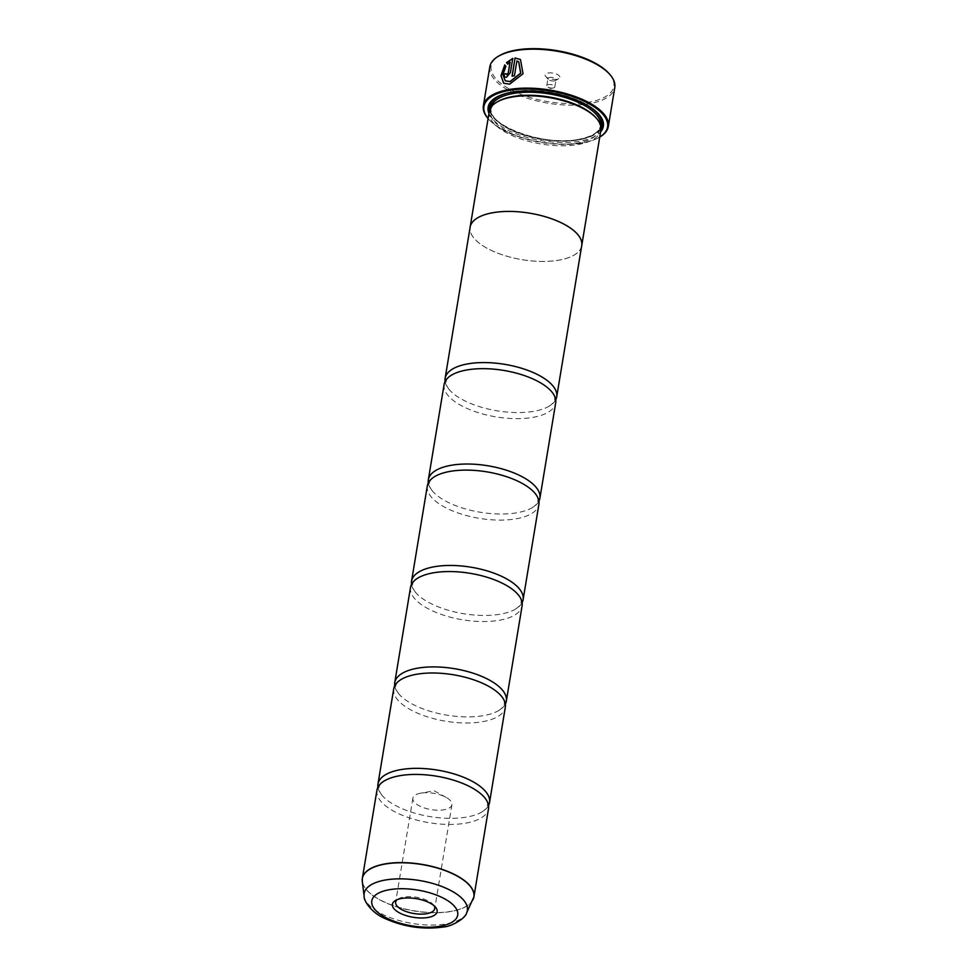 <?xml version="1.0" encoding="UTF-8"?>
<svg xmlns="http://www.w3.org/2000/svg" width="977" height="977" viewBox="0 0 977 977"><rect width="100%" height="100%" fill="white"/><g stroke="black" fill="none" stroke-linecap="round" stroke-linejoin="round"><path stroke-width="0.73" stroke-dasharray="4.88 3.66" d="M376.939 790.198A56.544 23.546 -170.6 0 0 405.956 816.687A56.544 23.546 -170.6 0 0 466.176 823.074A56.544 23.546 -170.6 0 0 488.524 808.663M393.743 688.748A56.544 23.546 -170.6 0 0 422.748 715.249A56.544 23.546 -170.6 0 0 482.968 721.624A56.544 23.546 -170.6 0 0 505.317 707.226M410.535 587.311A56.544 23.546 -170.6 0 0 439.54 613.8A56.544 23.546 -170.6 0 0 499.76 620.187A56.544 23.546 -170.6 0 0 522.109 605.777M427.328 485.874A56.544 23.546 -170.6 0 0 456.332 512.363A56.544 23.546 -170.6 0 0 516.552 518.738A56.544 23.546 -170.6 0 0 538.901 504.34M444.12 384.425A56.544 23.546 -170.6 0 0 473.124 410.914A56.544 23.546 -170.6 0 0 533.344 417.301A56.544 23.546 -170.6 0 0 555.693 402.903M520.485 59.536L523.147 73.861L509.725 84.266L503.656 83.216M504.755 64.909L506.025 66.424L503.094 74.863L505.353 80.859M505.976 73.788A63.334 26.367 9.4 0 1 506.123 73.751L506.978 74.777M512.742 58.4L510.519 72.762L506.55 77.391L504.767 77.098M608.964 73.483A62.198 25.903 9.4 0 1 589.253 102.158A62.198 25.903 9.4 0 1 511.118 89.908A62.198 25.903 9.4 0 1 499.858 55.42M489.819 66.827A63.334 26.367 -170.6 0 0 522.316 96.491A63.334 26.367 -170.6 0 0 589.754 103.635A63.334 26.367 -170.6 0 0 614.789 87.515M434.057 905.728A19.796 8.243 -170.6 0 0 433.165 904.531A19.796 8.243 -170.6 0 0 403.489 897.106A19.796 8.243 -170.6 0 0 398.445 898.791A19.796 8.243 -170.6 0 0 397.224 899.634M420.696 793.19A19.796 8.243 -170.6 0 0 412.868 798.221A19.796 8.243 -170.6 0 0 423.029 807.503A19.796 8.243 -170.6 0 0 444.095 809.725A19.796 8.243 -170.6 0 0 451.924 804.694A19.796 8.243 -170.6 0 0 446.062 797.354A19.796 8.243 -170.6 0 0 420.782 793.165A19.796 8.243 -170.6 0 0 420.696 793.19M556.878 79.271A7.462 3.114 9.4 0 1 545.691 76.475A7.462 3.114 9.4 0 1 548.06 73.031A7.462 3.114 9.4 0 1 557.427 74.496A7.462 3.114 9.4 0 1 558.783 78.636A7.462 3.114 9.4 0 1 556.878 79.271M554.374 80.896A4.067 1.698 9.4 0 1 548.268 79.369A4.067 1.698 9.4 0 1 547.95 78.526A4.067 1.698 9.4 0 1 549.562 77.488A4.067 1.698 9.4 0 1 553.898 77.952A4.067 1.698 9.4 0 1 555.986 79.858A4.067 1.698 9.4 0 1 555.412 80.554A4.067 1.698 9.4 0 1 554.374 80.896M553.202 88.003A4.067 1.698 9.4 0 1 553.177 88.003A4.067 1.698 9.4 0 1 547.975 87.136A4.067 1.698 9.4 0 1 546.778 85.634A4.067 1.698 9.4 0 1 548.378 84.596A4.067 1.698 9.4 0 1 552.713 85.048A4.067 1.698 9.4 0 1 554.802 86.965A4.067 1.698 9.4 0 1 553.202 88.003M488.097 118.547A62.65 26.086 -170.6 0 0 488.854 119.414A62.65 26.086 -170.6 0 0 582.805 142.923A62.65 26.086 -170.6 0 0 598.754 137.61A62.65 26.086 -170.6 0 0 599.744 137.024A63.334 26.367 9.4 0 1 599.426 137.232A63.334 26.367 9.4 0 1 583.306 142.593A63.334 26.367 9.4 0 1 488.341 118.84A63.334 26.367 9.4 0 1 488.097 118.571M498.343 101.29A55.445 23.094 -170.6 0 0 490.539 110.719A55.445 23.094 -170.6 0 0 518.995 136.695A55.445 23.094 -170.6 0 0 578.042 142.947A55.445 23.094 -170.6 0 0 599.951 128.83A55.445 23.094 -170.6 0 0 595.604 117.387M489.257 111.549A56.581 23.558 -170.6 0 0 518.286 138.05A56.581 23.558 -170.6 0 0 578.543 144.437A56.581 23.558 -170.6 0 0 600.904 130.026M488.952 113.417A58.388 24.315 -170.6 0 0 580.277 141.14A58.388 24.315 -170.6 0 0 600.599 131.895M598.339 113.735A57.264 23.839 -170.6 0 0 597.924 113.259A57.264 23.839 -170.6 0 0 512.058 91.777A57.264 23.839 -170.6 0 0 497.488 96.625A57.264 23.839 -170.6 0 0 496.939 96.943M489.55 110.303A57.264 23.839 -170.6 0 0 522.951 134.618A57.264 23.839 -170.6 0 0 579.776 139.65A57.264 23.839 -170.6 0 0 601.026 128.756M377.928 787.23A56.544 23.546 -170.6 0 0 384.914 798.307A56.544 23.546 -170.6 0 0 467.177 816.98A56.544 23.546 -170.6 0 0 478.364 813.768A56.544 23.546 -170.6 0 0 488.537 805.537M581.596 246.473A56.581 23.558 9.4 0 1 559.394 260.077A56.544 23.546 9.4 0 1 499.162 253.69A56.544 23.546 9.4 0 1 470.145 227.189M394.72 685.793A56.544 23.546 -170.6 0 0 401.706 696.857A56.544 23.546 -170.6 0 0 483.969 715.543A56.544 23.546 -170.6 0 0 495.156 712.331A56.544 23.546 -170.6 0 0 505.341 704.099M411.512 584.344A56.544 23.546 -170.6 0 0 418.51 595.42A56.544 23.546 -170.6 0 0 500.761 614.093A56.544 23.546 -170.6 0 0 511.948 610.894A56.544 23.546 -170.6 0 0 522.133 602.662M428.305 482.907A56.544 23.546 -170.6 0 0 435.302 493.983A56.544 23.546 -170.6 0 0 517.554 512.656A56.544 23.546 -170.6 0 0 528.74 509.444A56.544 23.546 -170.6 0 0 538.925 501.213M445.109 381.47A56.544 23.546 -170.6 0 0 452.095 392.534A56.544 23.546 -170.6 0 0 534.346 411.219A56.544 23.546 -170.6 0 0 545.532 408.007A56.544 23.546 -170.6 0 0 555.718 399.776M581.718 245.667A56.544 23.546 9.4 0 1 559.369 260.065A56.581 23.558 9.4 0 1 499.992 254.008A56.581 23.558 9.4 0 1 470.01 227.995M510.092 62.259L507.674 64.091M518.811 61.917L517.028 61.026L514.574 75.901A63.334 26.367 -170.6 0 0 512.18 76.255L512.046 76.157M473.564 898.303A56.544 23.546 9.4 0 1 451.569 911.236A56.544 23.546 9.4 0 1 392.937 905.423A56.544 23.546 9.4 0 1 362.211 879.862M362.296 881.449A56.519 23.533 -170.6 0 0 394.415 906.094A56.519 23.533 -170.6 0 0 451.533 911.394A56.519 23.533 -170.6 0 0 472.978 899.768M491.162 107.067A55.445 23.094 -170.6 0 0 491.052 107.665A55.445 23.094 -170.6 0 0 519.495 133.654A55.445 23.094 -170.6 0 0 578.543 139.906A55.445 23.094 -170.6 0 0 600.452 125.789A55.445 23.094 -170.6 0 0 600.537 125.178M587.287 105.296A56.581 23.558 -170.6 0 0 512.461 92.058A56.581 23.558 -170.6 0 0 510.116 92.522M490.014 109.058A56.581 23.558 -170.6 0 0 521.852 133.947A56.581 23.558 -170.6 0 0 579.373 139.369A56.581 23.558 -170.6 0 0 600.989 127.437M466.517 913.068A52.282 21.775 9.4 0 1 446.672 923.815A52.282 21.775 9.4 0 1 393.841 918.905A52.282 21.775 9.4 0 1 364.128 896.117M481.551 794.472L484.274 797.256C486.925 800.627 487.987 803.338 487.462 805.366C487.303 807.454 485.435 809.664 481.832 812.009L478.364 813.768M498.343 693.023L501.079 695.819C503.717 699.19 504.779 701.889 504.254 703.916C504.095 706.005 502.227 708.227 498.636 710.572L495.156 712.331M515.135 591.586L517.871 594.37C520.509 597.753 521.571 600.452 521.046 602.479C520.888 604.568 519.019 606.79 515.429 609.123L511.948 610.894M531.94 490.149L534.663 492.933C537.301 496.304 538.364 499.015 537.838 501.042C537.68 503.131 535.811 505.341 532.221 507.686L528.74 509.444M548.732 388.699L551.455 391.496C554.093 394.867 555.156 397.566 554.631 399.593C554.472 401.681 552.603 403.904 549.013 406.249L545.532 408.007M455.282 373.238L451.814 374.997C448.211 377.342 446.342 379.552 446.184 381.641C445.659 383.668 446.721 386.379 449.371 389.75L452.095 392.534M438.49 474.675L435.021 476.434C431.419 478.779 429.55 481.002 429.392 483.09C428.866 485.117 429.929 487.816 432.567 491.187L435.302 493.983M421.698 576.112L418.217 577.871C414.627 580.216 412.758 582.439 412.599 584.527C412.074 586.554 413.137 589.253 415.775 592.636L418.51 595.42M404.905 677.562L401.425 679.32C397.834 681.665 395.966 683.876 395.807 685.964C395.282 687.991 396.344 690.702 398.982 694.073L401.706 696.857M388.113 778.999L384.633 780.757C381.042 783.102 379.174 785.325 379.015 787.413C378.49 789.44 379.552 792.139 382.19 795.51L384.914 798.307M398.445 898.791L395.587 900.415M412.868 798.221L395.661 902.15M548.268 79.369L545.691 76.475M546.778 85.634L547.95 78.526M547.975 87.136L550.43 88.492L553.177 88.003M598.754 137.61L599.426 137.232M490.539 110.719L491.052 107.665C485.154 124.555 544.079 147.148 579.007 139.271C592.147 136.585 599.292 132.09 600.452 125.789L599.951 128.83M497.488 96.625L496.365 97.26M597.924 113.259L598.779 114.224M554.802 86.965L555.986 79.858M555.412 80.554L558.783 78.636M446.062 797.354L434.167 790.796L420.782 793.165M451.924 804.694L434.716 908.622M433.165 904.531L435.351 906.998"/><path stroke-width="1.47" d="M472.978 899.768A56.519 23.533 -170.6 0 0 447.845 871.655A56.519 23.533 -170.6 0 0 384.682 864.132A56.519 23.533 -170.6 0 0 362.296 881.449L364.128 896.117A52.282 21.775 9.4 0 1 384.84 880.106A52.282 21.775 9.4 0 1 443.265 887.055A52.282 21.775 9.4 0 1 466.517 913.068L473.918 896.837L488.524 808.663A56.544 23.546 -170.6 0 0 481.551 794.472A56.544 23.546 -170.6 0 0 399.3 775.787A56.544 23.546 -170.6 0 0 388.113 778.999A56.544 23.546 -170.6 0 0 376.939 790.198L362.345 878.372A56.544 23.546 9.4 0 1 384.694 863.961A56.544 23.546 9.4 0 1 444.914 870.348A56.544 23.546 9.4 0 1 473.918 896.837A56.544 23.546 9.4 0 1 473.564 898.303M488.537 805.537A56.544 23.546 -170.6 0 0 489.526 802.581L505.317 707.226A56.544 23.546 -170.6 0 0 498.343 693.023A56.544 23.546 -170.6 0 0 416.092 674.35A56.544 23.546 -170.6 0 0 404.905 677.562A56.544 23.546 -170.6 0 0 393.743 688.748L377.952 784.104A56.544 23.546 -170.6 0 0 377.928 787.23M505.341 704.099A56.544 23.546 -170.6 0 0 506.318 701.132L522.109 605.777A56.544 23.546 -170.6 0 0 515.135 591.586A56.544 23.546 -170.6 0 0 432.884 572.913A56.544 23.546 -170.6 0 0 421.698 576.112A56.544 23.546 -170.6 0 0 410.535 587.311L394.745 682.667A56.544 23.546 -170.6 0 0 394.72 685.793M522.133 602.662A56.544 23.546 -170.6 0 0 523.11 599.695L538.901 504.34A56.544 23.546 -170.6 0 0 531.94 490.149A56.544 23.546 -170.6 0 0 449.676 471.464A56.544 23.546 -170.6 0 0 438.49 474.675A56.544 23.546 -170.6 0 0 427.328 485.874L411.537 581.23A56.544 23.546 -170.6 0 0 411.512 584.344M538.925 501.213A56.544 23.546 -170.6 0 0 539.902 498.258L555.693 402.903A56.544 23.546 -170.6 0 0 548.732 388.699A56.544 23.546 -170.6 0 0 466.469 370.027A56.544 23.546 -170.6 0 0 455.282 373.238A56.544 23.546 -170.6 0 0 444.12 384.425L428.329 479.78A56.544 23.546 -170.6 0 0 428.305 482.907M503.729 83.265L501.103 75.852L504.682 65.312M512.204 76.133L515.05 57.985L512.046 76.157A63.334 26.367 9.4 0 1 514.439 75.803L516.894 60.928L518.677 61.82L520.619 73.141L510.018 81.567L505.219 80.761L510.153 81.665L520.753 73.226L518.763 61.881M505.219 80.761L502.96 74.765L505.891 66.338L504.755 64.909L500.969 75.656L503.656 83.216L509.591 84.181L523.025 73.763L520.485 59.536L515.05 57.985M515.184 58.083L520.485 59.536M506.123 73.751L506.978 74.777L508.284 73.226L510.092 62.259L508.15 73.128L506.843 74.692L505.988 73.654A63.334 26.367 -170.6 0 0 503.924 74.228L504.706 77.049L506.416 77.293L510.385 72.664L512.742 58.4L506.489 62.638L507.674 64.091L509.957 62.162M506.843 74.692L505.988 73.654M498.734 56.055L499.858 55.42A62.198 25.903 9.4 0 1 515.685 50.145A62.198 25.903 9.4 0 1 608.964 73.483L609.819 74.447A63.334 26.367 -170.6 0 0 514.855 50.694A63.334 26.367 -170.6 0 0 498.734 56.055A63.334 26.367 -170.6 0 0 489.819 66.827L483.371 105.772A63.334 26.367 9.4 0 1 508.406 89.64A63.334 26.367 9.4 0 1 575.844 96.796A63.334 26.367 9.4 0 1 608.341 126.46A63.334 26.367 9.4 0 1 599.744 137.049A62.65 26.086 -170.6 0 0 586.664 102.487A62.65 26.086 -170.6 0 0 508.699 90.531A62.65 26.086 -170.6 0 0 488.097 118.547M608.341 126.46L614.789 87.515A63.334 26.367 -170.6 0 0 609.819 74.447M401.352 898.498A22.679 9.44 -170.6 0 0 395.587 900.415A22.679 9.44 -170.6 0 0 399.691 912.982A22.679 9.44 -170.6 0 0 428.17 917.452A22.679 9.44 -170.6 0 0 435.351 906.998A22.679 9.44 -170.6 0 0 401.352 898.498M397.224 899.634A19.796 8.243 -170.6 0 0 395.661 902.15A19.796 8.243 -170.6 0 0 405.821 911.419A19.796 8.243 -170.6 0 0 426.9 913.654A19.796 8.243 -170.6 0 0 434.716 908.622A19.796 8.243 -170.6 0 0 434.057 905.728M470.01 227.995A56.581 23.558 9.4 0 1 470.12 227.189A56.581 23.558 9.4 0 1 492.481 212.778A56.544 23.546 9.4 0 1 552.713 219.178A56.544 23.546 9.4 0 1 581.718 245.667L600.904 130.026A56.581 23.558 -170.6 0 0 596.471 118.351L595.604 117.387A55.445 23.094 -170.6 0 0 512.461 96.589A55.445 23.094 -170.6 0 0 498.343 101.29L497.22 101.926A56.581 23.558 -170.6 0 0 489.257 111.549L470.12 227.189A56.544 23.546 9.4 0 1 492.493 212.791A56.581 23.558 9.4 0 1 552.726 219.166A56.581 23.558 9.4 0 1 581.755 245.667A56.581 23.558 9.4 0 1 581.596 246.473M596.471 118.351A56.581 23.558 -170.6 0 0 511.618 97.138A56.581 23.558 -170.6 0 0 497.22 101.926M600.599 131.895A58.388 24.315 -170.6 0 0 598.779 114.224A58.388 24.315 -170.6 0 0 511.227 92.314A58.388 24.315 -170.6 0 0 496.365 97.26A58.388 24.315 -170.6 0 0 488.952 113.417M496.939 96.943A57.264 23.839 -170.6 0 0 489.55 110.303M489.526 802.581A56.544 23.546 -170.6 0 0 460.521 776.092A56.544 23.546 -170.6 0 0 400.301 769.705A56.544 23.546 -170.6 0 0 377.952 784.104M506.318 701.132A56.544 23.546 -170.6 0 0 477.313 674.643A56.544 23.546 -170.6 0 0 417.094 668.268A56.544 23.546 -170.6 0 0 394.745 682.667M523.11 599.695A56.544 23.546 -170.6 0 0 494.106 573.206A56.544 23.546 -170.6 0 0 433.886 566.819A56.544 23.546 -170.6 0 0 411.537 581.23M539.902 498.258A56.544 23.546 -170.6 0 0 510.898 471.757A56.544 23.546 -170.6 0 0 450.678 465.382A56.544 23.546 -170.6 0 0 428.329 479.78M555.718 399.776A56.544 23.546 -170.6 0 0 556.707 396.809A56.544 23.546 -170.6 0 0 527.69 370.32A56.544 23.546 -170.6 0 0 467.482 363.933A56.544 23.546 -170.6 0 0 445.121 378.343A56.544 23.546 -170.6 0 0 445.109 381.47M601.026 128.756A57.264 23.839 -170.6 0 0 598.339 113.735M488.097 118.571A63.334 26.367 9.4 0 1 483.371 105.772M507.808 64.189L506.623 62.736L512.876 58.486M504.767 77.098L503.924 74.228M504.047 74.325A63.334 26.367 9.4 0 1 505.976 73.788M600.537 125.178A55.445 23.094 -170.6 0 0 571.362 99.569A55.445 23.094 -170.6 0 0 512.962 93.548A55.445 23.094 -170.6 0 0 491.162 107.067M510.116 92.522A56.581 23.558 -170.6 0 0 490.014 109.058M440.517 926.172A43.538 18.136 -170.6 0 0 449.273 901.71A43.538 18.136 -170.6 0 0 389.017 889.766A43.538 18.136 -170.6 0 0 380.248 914.24A43.538 18.136 -170.6 0 0 440.517 926.172M362.211 879.862A56.544 23.546 9.4 0 1 362.345 878.372L362.296 881.449M600.989 127.437A56.581 23.558 -170.6 0 0 587.287 105.296M466.517 913.068C466.249 917.611 451.948 926.636 443.473 926.965C423.713 929.823 404.295 927.051 385.231 918.636C371.529 912.958 363.456 900.562 364.128 896.117M556.707 396.809L581.718 245.667M445.121 378.343L470.145 227.189"/></g></svg>
